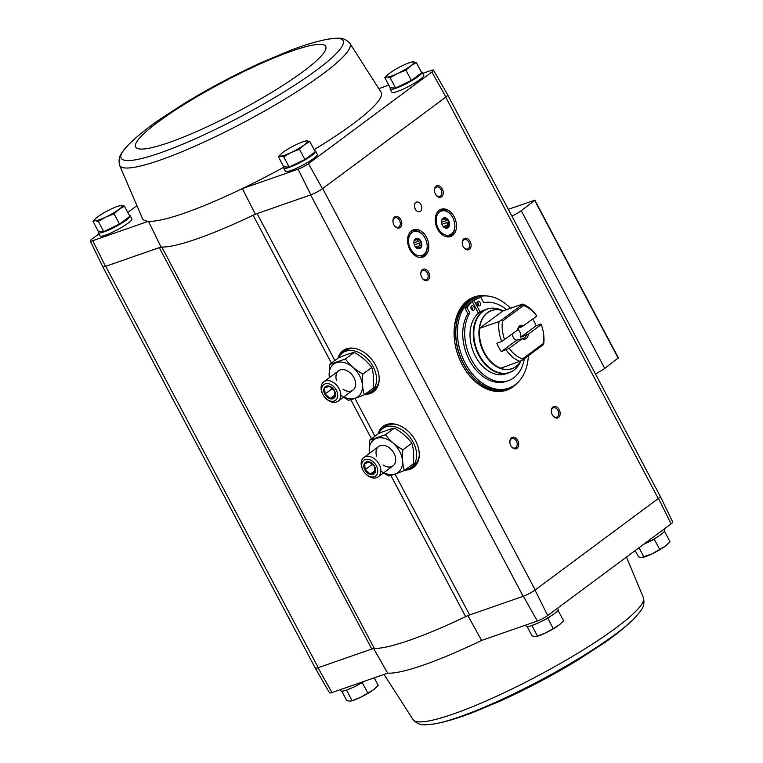 <?xml version="1.0" encoding="UTF-8"?>
<svg xmlns="http://www.w3.org/2000/svg" width="763" height="763" viewBox="0 0 763 763"><rect width="100%" height="100%" fill="white"/><g stroke="black" fill="none" stroke-linecap="round" stroke-linejoin="round"><path stroke-width="1.14" d="M308.452 163.683A8.631 1.316 152.1 0 1 298.075 169.186L310.865 194.842A9.633 1.478 -27.9 0 0 322.482 188.69L308.452 163.683L431.868 72.037A8.631 1.316 152.1 0 0 433.489 70.158A8.631 1.316 152.1 0 0 431.028 70.444L422.731 73.343M388.806 85.151L378.982 88.575M298.075 169.186L242.348 188.595A135.013 20.658 -27.9 0 0 283.979 167.116M314.146 149.682A135.013 20.658 -27.9 0 0 381.147 92.294L349.836 43.253C343.588 36.767 338.686 38.56 337.322 38.15L327.985 39.151C316.426 41.402 303.855 45.17 290.274 50.444L261.213 62.642C234.67 74.764 208.995 88.394 184.179 103.53L159.553 119.553C147.297 127.974 136.92 136.386 128.432 144.808A125.561 19.209 -27.9 0 0 160.03 152.962A125.561 19.209 -27.9 0 0 303.855 79.133A125.561 19.209 -27.9 0 0 327.985 39.151M314.776 150.874A18.054 2.766 152.1 0 1 315.634 151.217L317.303 154.364A18.054 2.766 152.1 0 1 302.644 165.256A18.054 2.766 152.1 0 1 285.391 171.265L283.722 168.118A18.054 2.766 152.1 0 1 284.141 166.897M421.233 71.808A18.054 2.766 152.1 0 1 422.101 72.151L423.77 75.308A18.054 2.766 152.1 0 1 409.102 86.2A18.054 2.766 152.1 0 1 391.858 92.209L390.179 89.052A18.054 2.766 152.1 0 1 390.599 87.84M660.233 496.265A9.633 1.478 152.1 0 1 660.272 496.322L672.737 522.026A8.631 1.316 152.1 0 1 671.116 523.885L547.7 615.541A8.631 1.316 152.1 0 1 537.324 621.034L523.389 596.227L469.607 614.959A9.633 1.469 152.1 0 0 465.64 616.628A136.024 20.811 152.1 0 1 374.309 648.436A9.633 1.469 152.1 0 0 371.81 649.027L159.286 247.632L161.041 247.021A136.024 20.811 -27.9 0 0 161.785 247.05A9.633 1.469 152.1 0 0 159.286 247.632L105.494 266.363L92.724 240.698A8.631 1.316 152.1 0 1 90.263 240.974A8.631 1.316 152.1 0 1 91.884 239.115L98.942 233.869M161.041 247.021L148.451 221.289L92.724 240.698M349.836 43.253A130.32 19.933 -27.9 0 1 288.567 96.891A130.32 19.933 -27.9 0 1 160.03 160.144A130.32 19.933 -27.9 0 1 119.543 165.189L142.509 218.647A135.013 20.658 -27.9 0 0 148.451 221.289A135.013 20.658 -27.9 0 0 242.348 188.595L255.319 214.184L310.865 194.842M467.843 615.579L481.596 640.443A135.013 20.658 152.1 0 1 387.699 673.147L331.972 692.556A8.631 1.316 152.1 0 1 329.511 692.842L315.262 668.083A9.633 1.478 -27.9 0 0 318.018 667.759L318.247 667.673A9.633 1.469 152.1 0 1 315.262 668.073L102.767 266.735M387.699 673.147L373.565 648.407M371.81 649.027L318.247 667.673L105.723 266.287M331.972 692.556L318.018 667.759M537.324 621.034L481.596 640.443M550.972 615.96L547.815 618.307L541.463 621.349M537.352 623.314L531.029 625.813M557.801 610.591L556.923 611.545M364.771 681.13L356.054 685.918M351.943 687.883L345.629 690.381M657.439 536.904L654.273 539.25L647.921 542.293M664.258 531.534L663.381 532.488M136.52 205.962L127.783 212.448M129.367 215.443A18.054 2.766 152.1 0 1 130.235 215.786L131.904 218.943A18.054 2.766 152.1 0 1 117.235 229.835A18.054 2.766 152.1 0 1 99.991 235.843L98.322 232.686A18.054 2.766 152.1 0 1 98.742 231.466M90.263 240.974L102.728 266.678A9.633 1.478 -27.9 0 0 105.494 266.363M433.489 70.158L447.738 94.917A9.633 1.478 152.1 0 1 445.926 97.025L322.482 188.69M337.98 358.219A25.599 17.892 53.4 0 1 347.27 348.586A25.599 17.892 53.4 0 1 372.602 360.556A25.599 17.892 53.4 0 1 376.731 388.262A25.599 17.892 53.4 0 1 364.828 394.376M378.057 433.909A25.599 17.892 53.4 0 1 387.346 424.285A25.599 17.892 53.4 0 1 412.678 436.245A25.599 17.892 53.4 0 1 416.808 463.961A25.599 17.892 53.4 0 1 404.905 470.065M431.868 72.037L445.926 97.025M415.768 202.462A5.055 3.529 -109.2 0 1 416.436 202.109A5.055 3.529 -109.2 0 1 421.443 205.714A5.055 3.529 -109.2 0 1 419.764 211.656A5.055 3.529 -109.2 0 1 414.967 208.547A5.055 3.529 -109.2 0 1 415.768 202.462M394.576 217.026A6.018 4.206 -109.2 0 1 400.823 219.715A6.018 4.206 -109.2 0 1 400.146 227.536A6.018 4.206 -109.2 0 1 393.908 224.847A6.018 4.206 -109.2 0 1 393.059 222.414A6.018 4.206 -109.2 0 1 394.576 217.026M436.054 186.22A6.018 4.206 -109.2 0 1 442.302 188.909A6.018 4.206 -109.2 0 1 441.624 196.74A6.018 4.206 -109.2 0 1 435.387 194.05A6.018 4.206 -109.2 0 1 434.538 191.618A6.018 4.206 -109.2 0 1 436.054 186.22M411.515 230.817A14.449 10.091 -109.2 0 1 413.441 229.787A14.449 10.091 -109.2 0 1 427.728 240.107A14.449 10.091 -109.2 0 1 422.94 257.074A14.449 10.091 -109.2 0 1 409.226 248.194A14.449 10.091 -109.2 0 1 411.515 230.817M439.164 210.283A14.449 10.091 -109.2 0 1 441.09 209.253A14.449 10.091 -109.2 0 1 455.377 219.572A14.449 10.091 -109.2 0 1 450.599 236.54A14.449 10.091 -109.2 0 1 436.875 227.66A14.449 10.091 -109.2 0 1 439.164 210.283M517.314 382.978A49.357 34.488 -109.2 0 1 506.699 390.16A49.357 34.488 -109.2 0 1 459.831 359.84A49.357 34.488 -109.2 0 1 467.643 300.45A49.357 34.488 -109.2 0 1 474.233 296.941A49.357 34.488 -109.2 0 1 487.013 295.977M511.477 437.8A6.018 4.206 -109.2 0 1 517.715 440.489A6.018 4.206 -109.2 0 1 517.037 448.31A6.018 4.206 -109.2 0 1 510.8 445.621A6.018 4.206 -109.2 0 1 509.951 443.189A6.018 4.206 -109.2 0 1 511.477 437.8M422.416 269.587A6.018 4.206 -109.2 0 1 428.653 272.277A6.018 4.206 -109.2 0 1 427.976 280.107A6.018 4.206 -109.2 0 1 421.739 277.417A6.018 4.206 -109.2 0 1 420.89 274.985A6.018 4.206 -109.2 0 1 422.416 269.587M463.894 238.79A6.018 4.206 -109.2 0 1 470.132 241.48A6.018 4.206 -109.2 0 1 469.455 249.301A6.018 4.206 -109.2 0 1 463.217 246.611A6.018 4.206 -109.2 0 1 462.368 244.179A6.018 4.206 -109.2 0 1 463.894 238.79M552.956 406.994A6.018 4.206 -109.2 0 1 559.193 409.683A6.018 4.206 -109.2 0 1 558.516 417.514A6.018 4.206 -109.2 0 1 552.278 414.824A6.018 4.206 -109.2 0 1 551.43 412.392A6.018 4.206 -109.2 0 1 552.956 406.994M445.726 97.168L658.25 498.554A9.633 1.469 152.1 0 0 660.262 496.312A9.633 1.478 152.1 0 1 658.45 498.411L535.006 590.076A9.633 1.478 -27.9 0 1 523.389 596.227M331.4 363.102L253.116 215.242A136.024 20.811 -27.9 0 0 255.319 214.184M374.309 648.436L161.785 247.05A136.024 20.811 152.1 0 0 253.116 215.242A9.633 1.469 152.1 0 1 257.083 213.573L334.881 360.517M322.673 188.547L535.197 589.933A9.633 1.469 152.1 0 1 523.17 596.304L310.636 194.918M547.7 615.541L535.006 590.076M658.45 498.411L671.116 523.885M508.311 209.329L534.863 200.164L521.263 210.702A9.633 1.469 152.1 0 1 511.887 216.091M534.863 200.164L618.354 357.857L604.754 368.395A9.633 1.469 152.1 0 1 595.388 373.784M551.458 412.506A4.979 3.481 -109.2 0 1 552.727 408.148A4.979 3.481 -109.2 0 1 553.394 407.795A4.979 3.481 -109.2 0 1 558.316 411.352A4.979 3.481 -109.2 0 1 556.666 417.199A4.979 3.481 -109.2 0 1 552.221 414.719M462.397 244.294A4.979 3.481 -109.2 0 1 463.666 239.944A4.979 3.481 -109.2 0 1 464.333 239.592A4.979 3.481 -109.2 0 1 469.255 243.149A4.979 3.481 -109.2 0 1 467.605 248.986A4.979 3.481 -109.2 0 1 463.16 246.506M420.918 275.1A4.979 3.481 -109.2 0 1 422.187 270.741A4.979 3.481 -109.2 0 1 422.855 270.388A4.979 3.481 -109.2 0 1 427.776 273.946A4.979 3.481 -109.2 0 1 426.126 279.792A4.979 3.481 -109.2 0 1 421.681 277.312M509.98 443.303A4.979 3.481 -109.2 0 1 511.248 438.954A4.979 3.481 -109.2 0 1 511.916 438.601A4.979 3.481 -109.2 0 1 516.837 442.159A4.979 3.481 -109.2 0 1 515.187 448.005A4.979 3.481 -109.2 0 1 510.743 445.516M473.823 297.084A49.357 34.488 -109.2 0 1 483.608 295.939M514.663 385.115A49.357 34.488 -109.2 0 1 506.289 390.294M434.557 191.732A4.979 3.481 -109.2 0 1 435.835 187.374A4.979 3.481 -109.2 0 1 436.503 187.021A4.979 3.481 -109.2 0 1 441.424 190.578A4.979 3.481 -109.2 0 1 439.774 196.425A4.979 3.481 -109.2 0 1 435.33 193.945M393.079 222.529A4.979 3.481 -109.2 0 1 394.357 218.18A4.979 3.481 -109.2 0 1 395.024 217.827A4.979 3.481 -109.2 0 1 399.946 221.384A4.979 3.481 -109.2 0 1 398.296 227.221A4.979 3.481 -109.2 0 1 393.851 224.742M414.481 206.954A5.055 3.529 -109.2 0 1 415.215 209.072M525.678 625.088L526.308 626.27A18.054 2.766 -27.9 0 0 531.897 625.526A18.054 2.766 -27.9 0 0 549.56 616.847A18.054 2.766 -27.9 0 0 558.22 609.379L557.591 608.187M340.269 689.657L340.899 690.849A18.054 2.766 -27.9 0 0 346.488 690.095A18.054 2.766 -27.9 0 0 364.447 681.245M643.505 544.391A18.054 2.766 -27.9 0 0 664.678 530.314L664.058 529.131M635.217 550.552L638.564 556.876L641.559 557.524L652.127 553.843L665.193 546.222L670.086 541.806L664.649 531.544M666.786 544.963A15.651 2.394 -27.9 0 1 666.557 545.154A15.651 2.394 -27.9 0 1 665.193 546.222A15.651 2.394 -27.9 0 1 652.127 553.843A15.651 2.394 -27.9 0 1 643.982 557.104L643.152 557.343L643.943 557.047L639.013 547.729M654.273 539.25L659.709 549.513M341.767 691.192L346.698 700.51L349.692 701.159L352.086 700.682L360.26 697.477L373.326 689.857L378.219 685.441L374.194 677.849M374.919 688.598A15.651 2.394 -27.9 0 1 374.69 688.789A15.651 2.394 -27.9 0 1 373.326 689.857A15.651 2.394 -27.9 0 1 360.26 697.477A15.651 2.394 -27.9 0 1 352.115 700.739L351.285 700.968L352.086 700.682L346.65 690.42M362.406 682.885L367.842 693.147M532.049 625.841L537.486 636.104L545.669 632.909L553.242 628.569L558.735 625.288L563.619 620.863L558.192 610.6M547.815 618.307L553.242 628.569M527.166 626.614L532.107 635.932L535.092 636.59L537.524 636.17A15.651 2.394 -27.9 0 0 545.669 632.909A15.651 2.394 -27.9 0 0 558.735 625.288A15.651 2.394 -27.9 0 0 560.099 624.21A15.651 2.394 -27.9 0 0 560.319 624.02M124.436 206.124L129.872 216.387L119.495 224.093L103.73 231.628L98.351 231.456L92.914 221.194L95.308 220.717L98.293 221.365L105.876 217.035L114.059 213.831L118.942 209.415L124.436 206.124L121.441 205.476L119.057 205.953M114.879 226.296A13.763 2.108 152.1 0 1 109.395 228.919M130.235 215.786A18.054 2.766 152.1 0 1 115.566 226.678A18.054 2.766 152.1 0 1 98.322 232.686M309.835 141.556L315.272 151.818L304.895 159.524L289.139 167.059L283.75 166.887L278.323 156.625L280.708 156.138L283.702 156.797L291.285 152.457L299.458 149.262L304.351 144.836L309.835 141.556L306.85 140.897L304.456 141.384M300.279 161.727A13.763 2.108 152.1 0 1 294.804 164.35M315.634 151.217A18.054 2.766 152.1 0 1 300.975 162.109A18.054 2.766 152.1 0 1 283.722 168.118M416.302 62.49L421.739 72.752L411.352 80.458L395.596 87.993L390.217 87.821L384.781 77.559L387.175 77.082L390.16 77.731L397.742 73.401L405.926 70.196L410.809 65.78L416.302 62.49L413.308 61.841L410.914 62.318M406.746 82.671A13.763 2.108 152.1 0 1 401.262 85.284M422.101 72.151A18.054 2.766 152.1 0 1 407.432 83.043A18.054 2.766 152.1 0 1 390.179 89.052M395.596 87.993L390.16 77.731M388.081 74.402L384.781 77.559M411.352 80.458L405.926 70.196M389.674 73.143A15.651 2.394 152.1 0 1 402.74 65.523A15.651 2.394 152.1 0 1 410.885 62.261A15.651 2.394 152.1 0 1 413.308 61.841A15.651 2.394 152.1 0 1 410.809 65.78A15.651 2.394 152.1 0 1 397.742 73.401A15.651 2.394 152.1 0 1 387.175 77.082A15.651 2.394 152.1 0 1 388.31 74.211A15.651 2.394 152.1 0 1 389.674 73.143M289.139 167.059L283.702 156.797M281.623 153.468L278.323 156.625M304.895 159.524L299.458 149.262M283.207 152.199A15.651 2.394 152.1 0 1 296.273 144.579A15.651 2.394 152.1 0 1 304.418 141.317A15.651 2.394 152.1 0 1 306.85 140.897A15.651 2.394 152.1 0 1 304.351 144.836A15.651 2.394 152.1 0 1 291.285 152.457A15.651 2.394 152.1 0 1 280.708 156.138A15.651 2.394 152.1 0 1 281.843 153.277A15.651 2.394 152.1 0 1 283.207 152.199M103.73 231.628L98.293 221.365M119.495 224.093L114.059 213.831M96.214 218.037L92.914 221.194M97.807 216.778A15.651 2.394 152.1 0 1 110.873 209.157A15.651 2.394 152.1 0 1 119.018 205.896A15.651 2.394 152.1 0 1 121.441 205.476A15.651 2.394 152.1 0 1 118.942 209.415A15.651 2.394 152.1 0 1 105.876 217.035A15.651 2.394 152.1 0 1 95.308 220.717A15.651 2.394 152.1 0 1 96.443 217.846A15.651 2.394 152.1 0 1 97.807 216.778M512.211 334.366A5.923 4.139 70.8 0 0 516.732 340.164L501.301 351.619A30.692 21.45 70.8 0 1 496.847 343.207L501.73 341.509A30.692 21.45 -109.2 0 1 499.031 321.547L479.479 328.367A30.739 21.478 -109.2 0 1 487.633 312.735A30.739 21.478 -109.2 0 1 497.629 309.73A30.739 21.478 -109.2 0 1 503.065 310.846L479.479 328.367M520.69 337.227L536.122 325.763L541.005 324.065L541.225 324.542L528.311 334.127L520.69 337.227A5.923 4.139 70.8 0 0 517.953 329.626M528.311 334.127A7.22 5.045 -109.2 0 1 522.13 338.724L509.207 348.319L501.301 351.619M522.13 338.724L516.732 340.164M536.77 316.13A28.288 19.771 -109.2 0 0 523.418 305.543L522.293 304.59L522.55 304.084A30.692 21.45 -109.2 0 1 536.551 315.653L536.77 316.13L521.863 326.86A5.923 4.139 -109.2 0 0 520.166 326.936A5.923 4.139 -109.2 0 0 519.374 327.356A5.923 4.139 -109.2 0 0 517.905 329.788L501.73 341.509M521.863 326.86L518.783 327.928M541.225 324.542A28.288 19.771 -109.2 0 1 543.218 331.581A28.288 19.771 -109.2 0 1 543.456 343.388L522.569 358.906L522.064 360.422L500.633 368.319A30.739 21.478 -109.2 0 0 517.085 365.601A30.739 21.478 -109.2 0 0 520.767 361.166M520.185 361.49A30.692 21.45 -109.2 0 1 506.184 349.921M536.122 325.763A30.692 21.45 70.8 0 0 532.793 319.087M543.218 331.581L543.313 332.096A30.692 21.45 -109.2 0 1 543.704 344.027L543.456 343.388M522.55 304.084L503.065 310.846M522.569 358.906A28.288 19.771 -109.2 0 1 509.207 348.319M504.753 339.907A28.288 19.771 -109.2 0 1 502.531 321.051L500.91 320.47L499.031 321.547M517.676 330.312A7.22 5.045 -109.2 0 1 523.857 325.725M523.418 305.543L502.531 321.051M506.527 309.664A40.925 28.603 70.8 0 0 483.685 302.72L480.871 297.417A45.141 31.541 70.8 0 0 479.231 297.923L477.276 298.6A45.141 31.541 70.8 0 0 472.097 301.213L478.458 313.231A33.706 23.548 70.8 0 0 474.224 353.803A33.706 23.548 70.8 0 0 505.945 373.851L509.198 372.716A33.706 23.548 -109.2 0 1 477.19 352.01A33.706 23.548 -109.2 0 1 482.521 311.447A33.706 23.548 -109.2 0 1 487.023 309.053A33.706 23.548 -109.2 0 1 493.451 308.147M520.824 361.128L520.108 362.559A33.543 23.443 -109.2 0 1 482.569 360.374A33.543 23.443 -109.2 0 1 483.008 311.447A33.543 23.443 -109.2 0 1 501.892 310.236C496.742 307.861 491.782 307.46 487.023 309.053L483.771 310.188A33.706 23.548 70.8 0 0 480.118 311.991L478.163 312.677M528.349 355.758A48.145 33.648 -109.2 0 1 508.74 388.167A48.145 33.648 -109.2 0 1 463.017 358.591A48.145 33.648 -109.2 0 1 470.637 300.651A48.145 33.648 -109.2 0 1 477.066 297.227A48.145 33.648 -109.2 0 1 510.552 308.262M469.855 312.992A40.925 28.603 70.8 0 0 472.154 360.947A40.925 28.603 70.8 0 0 508.32 380.67L506.365 381.347A40.925 28.603 -109.2 0 1 470.208 361.624A40.925 28.603 -109.2 0 1 467.9 313.669L465.096 308.366A45.141 31.541 70.8 0 1 470.437 302.444L472.383 301.757A45.141 31.541 70.8 0 0 467.042 307.689L469.855 312.992L467.9 313.669M508.74 388.167L507.118 388.739A48.145 33.648 -109.2 0 1 461.396 359.163A48.145 33.648 -109.2 0 1 469.016 301.213A48.145 33.648 -109.2 0 1 475.444 297.799L477.066 297.227M455.206 344.79A48.145 33.648 -109.2 0 1 467.385 301.786A48.145 33.648 -109.2 0 1 473.813 298.362L475.282 297.856A48.145 33.648 -109.2 0 1 475.359 297.828L475.282 297.856A48.145 33.648 -109.2 0 0 468.854 301.271A48.145 33.648 -109.2 0 0 461.233 359.22A48.145 33.648 -109.2 0 0 506.956 388.796L505.488 389.302A48.145 33.648 -109.2 0 1 462.063 364.485M467.042 307.689L465.096 308.366M508.32 380.67A40.925 28.603 70.8 0 0 524.372 358.705M479.231 297.923A45.141 31.541 70.8 0 0 474.042 300.527L472.097 301.213M474.042 300.527L480.118 311.991M480.118 302.549A2.403 1.679 70.8 0 0 477.943 301.299A2.403 1.679 70.8 0 0 477.152 304.132A2.403 1.679 70.8 0 0 479.526 305.849A2.403 1.679 70.8 0 0 480.118 302.549M478.391 305.705A2.403 1.679 70.8 0 0 478.172 303.226A2.403 1.679 70.8 0 0 477.142 302.119M474.042 307.069A2.403 1.679 70.8 0 0 471.868 305.82A2.403 1.679 70.8 0 0 471.067 308.643A2.403 1.679 70.8 0 0 473.451 310.369A2.403 1.679 70.8 0 0 474.042 307.069M472.307 310.226A2.403 1.679 70.8 0 0 472.087 307.747A2.403 1.679 70.8 0 0 471.057 306.64M522.293 304.59L500.91 320.47M543.447 344.542L522.064 360.422M526.317 335.262A5.923 4.139 -109.2 0 1 524.057 338.114A5.923 4.139 -109.2 0 1 522.359 338.2M405.582 469.569A24.073 16.824 -126.6 0 0 411.286 467.271A24.073 16.824 -126.6 0 0 411.906 440.051A24.073 16.824 -126.6 0 0 385.801 426.918A24.073 16.824 -126.6 0 0 382.578 428.615A24.073 16.824 -126.6 0 0 378.667 433.537M396.026 424.352A24.073 16.824 -126.6 0 0 388.567 424.857A24.073 16.824 -126.6 0 0 385.344 426.555L382.578 428.615M411.286 467.271L414.051 465.211A24.073 16.824 -126.6 0 0 419.249 455.625M369.483 453.327A20.363 14.23 53.4 0 1 376.455 438.372A20.363 14.23 53.4 0 1 402.072 457.962A20.363 14.23 53.4 0 1 383.837 472.659M376.598 456.245A12.036 8.412 53.4 0 1 380.308 445.64A12.036 8.412 53.4 0 1 390.933 449.188A12.036 8.412 53.4 0 1 394.004 453.317A12.036 8.412 53.4 0 1 393.842 465.115A12.036 8.412 53.4 0 1 383.064 464.972M380.871 471.029L388.434 475.998C392.392 475.168 397.704 473.318 404.4 470.437C402.53 464.591 402.034 457.714 402.921 449.788C395.739 445.792 389.922 440.766 385.477 434.7L369.511 440.261L369.397 453.394M369.511 440.261L378.41 433.651C385.115 430.771 390.437 428.92 394.366 428.091C401.548 432.087 407.366 437.123 411.81 443.189C413.68 449.026 414.175 455.912 413.298 463.837L404.4 470.437M411.81 443.189L402.921 449.788M394.366 428.091L385.477 434.7M364.867 469.827A7.22 5.045 53.4 0 1 369.292 461.815A7.22 5.045 53.4 0 1 375.072 472.745A7.22 5.045 53.4 0 1 364.867 469.827M370.265 474.138L365.134 469.703L364.704 463.627L369.397 461.987L374.528 466.431L374.967 472.507L370.265 474.138L375.091 470.561M363.102 470.447A9.824 6.867 53.4 0 1 367.985 459.307A9.824 6.867 53.4 0 1 377.685 472.364A9.824 6.867 53.4 0 1 365.611 473.813A9.824 6.867 53.4 0 1 363.102 470.447L362.883 470.018A12.036 8.412 53.4 0 1 363.837 457.523A12.036 8.412 53.4 0 1 377.771 462.168A12.036 8.412 53.4 0 1 378.19 476.856A12.036 8.412 53.4 0 1 365.954 474.157L365.611 473.813M372.525 464.209L365.134 469.703M365.496 393.87A24.073 16.824 -126.6 0 0 371.209 391.572A24.073 16.824 -126.6 0 0 371.829 364.352A24.073 16.824 -126.6 0 0 345.725 351.218A24.073 16.824 -126.6 0 0 342.501 352.916A24.073 16.824 -126.6 0 0 338.591 357.847M355.949 348.662A24.073 16.824 -126.6 0 0 348.491 349.168A24.073 16.824 -126.6 0 0 345.267 350.866L342.501 352.916M371.209 391.572L373.975 389.521A24.073 16.824 -126.6 0 0 379.173 379.936M329.406 377.637A20.363 14.23 53.4 0 1 336.378 362.673A20.363 14.23 53.4 0 1 361.986 382.263A20.363 14.23 53.4 0 1 343.76 396.97M336.521 380.556A12.036 8.412 53.4 0 1 340.231 369.95A12.036 8.412 53.4 0 1 350.856 373.489A12.036 8.412 53.4 0 1 353.927 377.628A12.036 8.412 53.4 0 1 353.755 389.416A12.036 8.412 53.4 0 1 342.988 389.283M340.784 395.329L348.357 400.308C352.306 399.478 357.628 397.618 364.323 394.748C362.454 388.901 361.958 382.015 362.845 374.099C355.663 370.103 349.845 365.067 345.401 359.001L329.435 364.561L329.32 377.704M329.435 364.561L338.324 357.961C345.029 355.081 350.351 353.221 354.29 352.401C361.471 356.397 367.289 361.424 371.734 367.489C373.603 373.336 374.099 380.222 373.212 388.138L364.323 394.748M371.734 367.489L362.845 374.099M354.29 352.401L345.401 359.001M324.78 394.137A7.22 5.045 53.4 0 1 329.215 386.126A7.22 5.045 53.4 0 1 334.995 397.046A7.22 5.045 53.4 0 1 324.78 394.137M330.188 398.448L325.057 394.004L324.628 387.928L329.32 386.297L334.452 390.732L334.881 396.808L330.188 398.448L335.005 394.872M323.026 394.748A9.824 6.867 53.4 0 1 327.909 383.617A9.824 6.867 53.4 0 1 337.599 396.674A9.824 6.867 53.4 0 1 325.534 398.124A9.824 6.867 53.4 0 1 323.026 394.748L322.806 394.328A12.036 8.412 53.4 0 1 323.76 381.824A12.036 8.412 53.4 0 1 337.685 386.479A12.036 8.412 53.4 0 1 338.114 401.157A12.036 8.412 53.4 0 1 325.877 398.458L325.534 398.124M332.449 388.52L325.057 394.004M442.349 218.962A5.179 3.615 -109.2 0 1 443.99 218.132L441.71 220.345M445.077 218.237A5.179 3.615 -109.2 0 1 447.709 220.316L446.937 220.383C445.42 220.736 444.791 220.23 445.039 218.886L445.077 218.237A1.087 0.753 70.8 0 0 443.99 218.132M448.396 221.613A5.179 3.615 -109.2 0 1 448.835 225.333L448.224 224.904C446.889 224.188 446.784 223.301 447.91 222.224L448.396 221.613A1.087 0.753 70.8 0 0 447.709 220.316M438.258 228.395A12.637 8.832 -109.2 0 1 439.679 211.971A12.637 8.832 -109.2 0 1 452.774 217.617A12.637 8.832 -109.2 0 1 454.557 222.72A12.637 8.832 -109.2 0 1 449.674 234.947A12.637 8.832 -109.2 0 1 438.258 228.395M442.406 225.314A5.417 3.786 -109.2 0 1 443.742 217.894A5.417 3.786 -109.2 0 1 449.092 221.766A5.417 3.786 -109.2 0 1 447.299 228.127A5.417 3.786 -109.2 0 1 442.406 225.314M437.666 211.732A13.839 9.671 -109.2 0 1 440.156 210.216A13.839 9.671 -109.2 0 1 452.659 217.388L452.774 217.617M454.557 222.72L454.605 222.977A13.839 9.671 -109.2 0 1 449.254 236.368A13.839 9.671 -109.2 0 1 446.374 236.721M443.541 217.97A5.417 3.786 -109.2 0 1 448.692 221.909A5.417 3.786 -109.2 0 1 447.099 228.185M444.295 227.422L448.434 226.535A1.087 0.753 70.8 0 0 448.835 225.333M448.434 226.535A5.179 3.615 -109.2 0 1 446.231 228.166L446.355 226.706M414.7 239.496A5.179 3.615 -109.2 0 1 416.34 238.666L414.061 240.879M417.418 238.771A5.179 3.615 -109.2 0 1 420.06 240.85L419.288 240.917C417.771 241.27 417.132 240.765 417.39 239.42L417.418 238.771A1.087 0.753 70.8 0 0 416.34 238.666M420.747 242.148A5.179 3.615 -109.2 0 1 421.176 245.867L420.575 245.438C419.24 244.723 419.135 243.836 420.26 242.758L420.747 242.148A1.087 0.753 70.8 0 0 420.06 240.85M410.608 248.938A12.637 8.832 -109.2 0 1 412.02 232.505A12.637 8.832 -109.2 0 1 425.125 238.151A12.637 8.832 -109.2 0 1 426.908 243.254A12.637 8.832 -109.2 0 1 422.025 255.481A12.637 8.832 -109.2 0 1 410.608 248.938M414.757 245.858A5.417 3.786 -109.2 0 1 416.083 238.428A5.417 3.786 -109.2 0 1 421.443 242.3A5.417 3.786 -109.2 0 1 419.65 248.662A5.417 3.786 -109.2 0 1 414.757 245.858M410.017 232.267A13.839 9.671 -109.2 0 1 412.497 230.75A13.839 9.671 -109.2 0 1 425.001 237.922L425.125 238.151M426.908 243.254L426.956 243.511A13.839 9.671 -109.2 0 1 421.605 256.902A13.839 9.671 -109.2 0 1 418.715 257.255M415.883 238.504A5.417 3.786 -109.2 0 1 421.033 242.443A5.417 3.786 -109.2 0 1 419.44 248.719M416.636 247.965L420.785 247.069A1.087 0.753 70.8 0 0 421.176 245.867M420.785 247.069A5.179 3.615 -109.2 0 1 418.582 248.7L418.706 247.241M374.957 436.207L354.957 398.42M469.607 614.959L395.034 474.119M465.64 616.628L390.866 475.406M371.476 438.792L350.789 399.707M604.754 368.395L521.263 210.702M618.144 358.105L534.644 200.411M339.173 356.712A25.332 17.702 53.4 0 1 347.108 348.662A25.332 17.702 53.4 0 1 347.623 348.5M376.922 387.947A25.332 17.702 53.4 0 1 366.612 393.67M375.72 389.492A25.274 17.663 53.4 0 1 374.108 390.923A25.274 17.663 53.4 0 1 367.613 393.393M339.716 355.835A25.274 17.663 53.4 0 1 343.97 350.331A25.274 17.663 53.4 0 1 345.801 349.206M374.261 390.809A25.274 17.663 53.4 0 1 368.443 393.098M340.241 355.119A25.274 17.663 53.4 0 1 344.123 350.217M341.891 353.403A24.797 17.33 53.4 0 1 348.157 348.538A24.797 17.33 53.4 0 1 349.359 348.176M377.723 386.383A24.797 17.33 53.4 0 1 370.57 392.02M379.249 432.402A25.332 17.702 53.4 0 1 387.194 424.362A25.332 17.702 53.4 0 1 387.699 424.19M416.999 463.646A25.332 17.702 53.4 0 1 406.689 469.359M415.797 465.192A25.274 17.663 53.4 0 1 414.185 466.613A25.274 17.663 53.4 0 1 407.69 469.092M379.793 431.524A25.274 17.663 53.4 0 1 384.047 426.021A25.274 17.663 53.4 0 1 385.878 424.896M414.338 466.498A25.274 17.663 53.4 0 1 408.52 468.797M380.317 430.818A25.274 17.663 53.4 0 1 384.199 425.916M381.967 429.092A24.797 17.33 53.4 0 1 388.233 424.228A24.797 17.33 53.4 0 1 389.435 423.875M417.8 462.073A24.797 17.33 53.4 0 1 410.647 467.709M626.48 557.038L643.457 597.81A130.32 19.933 152.1 0 1 509.274 690.305A130.32 19.933 152.1 0 1 413.164 719.747L384.018 674.425M643.457 597.81C645.307 606.623 641.073 609.666 640.643 611.029L634.568 618.192A125.561 19.209 152.1 0 1 539.851 680.567A125.561 19.209 152.1 0 1 435.015 723.849L425.678 724.85C424.314 724.44 419.412 726.233 413.164 719.747M168.976 142.547A107.497 16.443 -27.9 0 0 324.466 51.874A107.497 16.443 -27.9 0 0 198.685 95.68A107.497 16.443 -27.9 0 0 168.976 142.547M500.89 368.214A30.692 21.45 -109.2 0 1 479.736 328.262M519.326 363.245A30.854 21.564 -109.2 0 1 485.545 355.577A30.854 21.564 -109.2 0 1 487.395 312.706A30.854 21.564 -109.2 0 1 500.852 310.188M514.796 369.435A33.706 23.548 -109.2 0 1 509.198 372.716C513.919 371.009 517.552 367.623 520.108 362.559M445.268 228.061L446.078 227.775M442.855 219.649L445.039 218.886M441.539 222.262L446.937 220.383M441.958 224.303L447.91 222.224M443.293 226.621L448.224 224.904M417.619 248.595L418.429 248.309M415.206 240.183L417.39 239.42M413.889 242.806L419.288 240.917M414.309 244.837L420.26 242.758M415.644 247.155L420.575 245.438M660.262 496.312L447.757 94.974M374.108 390.923L377.113 387.642M343.97 350.331L347.966 348.395M414.185 466.613L417.199 463.341M384.047 426.021L388.043 424.094M634.568 618.192C626.213 626.48 616.027 634.768 604.038 643.037L577.61 660.214C552.66 675.35 526.956 688.922 500.499 700.939L473.394 712.299C459.545 717.706 446.756 721.56 435.015 723.849M410.885 62.261L411.715 62.032M304.418 141.317L305.257 141.088M119.018 205.896L119.848 205.657M119.543 165.189C117.693 156.377 121.927 153.334 122.357 151.971L128.432 144.808M503.16 310.837L501.892 310.236M378.19 476.856L393.05 465.821M363.837 457.523L378.696 446.489M338.114 401.157L352.973 390.122M323.76 381.824L338.619 370.799M440.156 210.216L438.572 210.769M449.254 236.368L447.671 236.921M412.497 230.75L410.914 231.303M421.605 256.902L420.022 257.455"/></g></svg>
